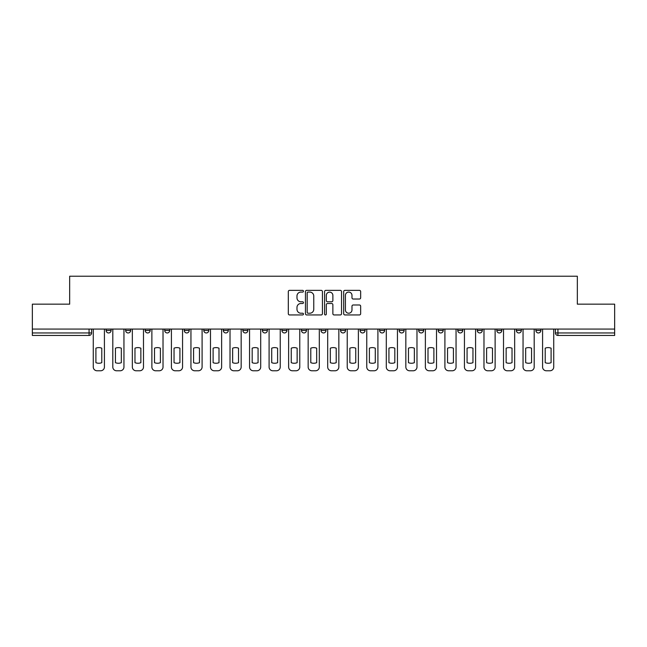 <?xml version="1.0" encoding="UTF-8"?>
<svg xmlns="http://www.w3.org/2000/svg" width="647" height="647" viewBox="0 0 647 647"><rect width="100%" height="100%" fill="white"/><g stroke="black" fill="none" stroke-linecap="round" stroke-linejoin="round"><path stroke-width="0.97" d="M303.467 291.215A0.857 0.857 0 0 0 302.602 290.357L289.541 290.357A1.229 1.229 0 0 0 288.311 291.587L288.311 313.714A1.229 1.229 0 0 0 289.541 314.943L302.602 314.943A0.857 0.857 0 0 0 303.467 314.078A0.857 0.857 0 0 0 302.602 313.221L300.912 313.221A3.931 3.931 0 0 1 296.981 309.29L296.981 307.446A3.931 3.931 0 0 1 300.912 303.508L302.602 303.508A0.857 0.857 0 0 0 303.467 302.65A0.857 0.857 0 0 0 302.602 301.793L300.912 301.793A3.931 3.931 0 0 1 296.981 297.855L296.981 296.011A3.931 3.931 0 0 1 300.912 292.08L302.602 292.08A0.857 0.857 0 0 0 303.467 291.215M496.815 330.447L496.815 329.072L496.815 330.447A2.507 2.507 0 0 0 499.314 332.954A2.507 2.507 0 0 1 496.815 330.447L501.821 330.447A2.507 2.507 0 0 1 499.314 332.954A2.507 2.507 0 0 0 501.821 330.447L501.821 329.072L501.821 330.447M320.993 329.072L320.993 330.447L326.007 330.447A2.507 2.507 0 0 1 323.5 332.954A2.507 2.507 0 0 1 320.993 330.447L320.993 329.072M262.391 329.072L262.391 330.447L267.397 330.447A2.507 2.507 0 0 1 264.898 332.954A2.507 2.507 0 0 1 262.391 330.447L262.391 329.072M223.32 329.072L223.32 330.447L228.326 330.447A2.507 2.507 0 0 1 225.827 332.954A2.507 2.507 0 0 1 223.32 330.447L223.32 329.072M203.781 329.072L203.781 330.447L208.795 330.447A2.507 2.507 0 0 1 206.288 332.954A2.507 2.507 0 0 1 203.781 330.447L203.781 329.072M164.71 329.072L164.71 330.447L169.724 330.447A2.507 2.507 0 0 1 167.217 332.954A2.507 2.507 0 0 1 164.71 330.447L164.71 329.072M359.425 299.027A1.229 1.229 0 0 0 360.654 297.798L360.654 291.587A1.229 1.229 0 0 0 359.425 290.357L344.916 290.357A1.229 1.229 0 0 0 343.686 291.587L343.686 313.714A1.229 1.229 0 0 0 344.916 314.943L359.425 314.943A1.229 1.229 0 0 0 360.654 313.714L360.654 306.217A1.229 1.229 0 0 0 359.425 304.988L353.213 304.988A1.229 1.229 0 0 0 351.984 306.217L351.984 309.929A3.292 3.292 0 0 1 348.701 313.221A3.292 3.292 0 0 1 345.409 309.929L345.409 295.364A3.292 3.292 0 0 1 348.701 292.08A3.292 3.292 0 0 1 351.984 295.364L351.984 297.798A1.229 1.229 0 0 0 353.213 299.027L359.425 299.027M32.35 329.072L32.35 304.155L69.666 304.155L69.666 276.229L577.334 276.229L577.334 304.155L614.65 304.155L614.65 329.072L32.35 329.072L32.35 332.954L91.583 332.954L91.583 329.072L91.583 332.954A2.507 2.507 0 0 1 89.076 335.461L32.35 335.461L32.35 332.954M322.424 291.587A1.229 1.229 0 0 0 321.195 290.357L306.694 290.357A1.229 1.229 0 0 0 305.465 291.587L305.465 313.714A1.229 1.229 0 0 0 306.694 314.943L321.195 314.943A1.229 1.229 0 0 0 322.424 313.714L322.424 291.587M325.805 290.357L340.306 290.357A1.229 1.229 0 0 1 341.535 291.587L341.535 313.714A1.229 1.229 0 0 1 340.306 314.943L334.103 314.943A1.229 1.229 0 0 1 332.873 313.714L332.873 304.737A1.229 1.229 0 0 0 331.644 303.508L327.528 303.508A1.229 1.229 0 0 0 326.298 304.737L326.298 314.078A0.857 0.857 0 0 1 325.433 314.943A0.857 0.857 0 0 1 324.576 314.078L324.576 291.587A1.229 1.229 0 0 1 325.805 290.357M555.417 329.072L555.417 332.954L614.65 332.954L614.65 335.461L557.924 335.461A2.507 2.507 0 0 1 555.417 332.954L555.417 329.072M614.65 329.072L614.65 332.954M540.892 329.072L540.892 330.447A2.507 2.507 0 0 1 538.385 332.954A2.507 2.507 0 0 1 535.886 330.447L540.892 330.447M535.886 329.072L535.886 330.447M516.346 329.072L516.346 330.447L521.361 330.447L521.361 329.072L521.361 330.447A2.507 2.507 0 0 1 518.854 332.954A2.507 2.507 0 0 1 516.346 330.447A2.507 2.507 0 0 0 518.854 332.954M477.276 329.072L477.276 330.447L482.29 330.447L482.29 329.072L482.29 330.447A2.507 2.507 0 0 1 479.783 332.954A2.507 2.507 0 0 1 477.276 330.447A2.507 2.507 0 0 0 479.783 332.954M462.751 330.447L462.751 329.072L462.751 330.447A2.507 2.507 0 0 1 460.243 332.954A2.507 2.507 0 0 1 457.744 330.447L462.751 330.447A2.507 2.507 0 0 1 460.243 332.954M457.744 329.072L457.744 330.447M443.219 329.072L443.219 330.447A2.507 2.507 0 0 1 440.712 332.954A2.507 2.507 0 0 1 438.205 330.447L443.219 330.447A2.507 2.507 0 0 1 440.712 332.954M438.205 329.072L438.205 330.447M423.68 329.072L423.68 330.447A2.507 2.507 0 0 1 421.173 332.954A2.507 2.507 0 0 1 418.674 330.447L423.68 330.447M418.674 329.072L418.674 330.447M404.149 329.072L404.149 330.447A2.507 2.507 0 0 1 401.641 332.954A2.507 2.507 0 0 1 399.134 330.447L404.149 330.447M399.134 329.072L399.134 330.447M384.609 329.072L384.609 330.447A2.507 2.507 0 0 1 382.102 332.954A2.507 2.507 0 0 1 379.603 330.447L384.609 330.447M379.603 329.072L379.603 330.447M365.078 329.072L365.078 330.447A2.507 2.507 0 0 1 362.571 332.954A2.507 2.507 0 0 1 360.064 330.447A2.507 2.507 0 0 0 362.571 332.954M360.064 329.072L360.064 330.447L365.078 330.447M345.538 329.072L345.538 330.447A2.507 2.507 0 0 1 343.031 332.954A2.507 2.507 0 0 1 340.532 330.447A2.507 2.507 0 0 0 343.031 332.954M340.532 329.072L340.532 330.447L345.538 330.447M326.007 329.072L326.007 330.447A2.507 2.507 0 0 1 323.5 332.954M306.468 329.072L306.468 330.447A2.507 2.507 0 0 1 303.969 332.954A2.507 2.507 0 0 1 301.462 330.447L306.468 330.447M301.462 329.072L301.462 330.447M286.936 329.072L286.936 330.447A2.507 2.507 0 0 1 284.429 332.954A2.507 2.507 0 0 1 281.922 330.447L286.936 330.447L286.936 329.072M281.922 329.072L281.922 330.447M267.397 329.072L267.397 330.447M247.866 329.072L247.866 330.447A2.507 2.507 0 0 1 245.359 332.954A2.507 2.507 0 0 1 242.851 330.447L247.866 330.447L247.866 329.072M242.851 329.072L242.851 330.447M228.326 329.072L228.326 330.447L228.326 329.072M208.795 330.447L208.795 329.072L208.795 330.447A2.507 2.507 0 0 1 206.288 332.954M189.256 329.072L189.256 330.447A2.507 2.507 0 0 1 186.757 332.954A2.507 2.507 0 0 1 184.249 330.447A2.507 2.507 0 0 0 186.757 332.954A2.507 2.507 0 0 0 189.256 330.447L189.256 329.072M184.249 329.072L184.249 330.447L189.256 330.447M169.724 329.072L169.724 330.447M150.185 329.072L150.185 330.447A2.507 2.507 0 0 1 147.686 332.954A2.507 2.507 0 0 1 145.179 330.447A2.507 2.507 0 0 0 147.686 332.954A2.507 2.507 0 0 0 150.185 330.447L145.179 330.447L145.179 329.072M125.639 329.072L125.639 330.447L130.654 330.447L130.654 329.072L130.654 330.447A2.507 2.507 0 0 1 128.146 332.954A2.507 2.507 0 0 1 125.639 330.447A2.507 2.507 0 0 0 128.146 332.954M106.108 329.072L106.108 330.447L111.114 330.447L111.114 329.072L111.114 330.447A2.507 2.507 0 0 1 108.615 332.954A2.507 2.507 0 0 1 106.108 330.447A2.507 2.507 0 0 0 108.615 332.954M89.076 329.072L89.076 335.461A2.507 2.507 0 0 0 91.583 332.954M308.045 292.08A0.857 0.857 0 0 0 307.179 292.937L307.179 312.364A0.857 0.857 0 0 0 308.045 313.221L309.824 313.221A3.931 3.931 0 0 0 313.763 309.29L313.763 296.011A3.931 3.931 0 0 0 309.824 292.08L308.045 292.08M332.873 295.428A3.292 3.292 0 0 0 329.582 292.137A3.292 3.292 0 0 0 326.298 295.428L326.298 300.564A1.229 1.229 0 0 0 327.528 301.793L331.644 301.793A1.229 1.229 0 0 0 332.873 300.564L332.873 295.428M95.902 348.183L95.902 362.684A7.829 7.829 0 0 0 101.789 362.684A7.829 7.829 0 0 1 95.902 362.684L95.902 348.183A7.829 7.829 0 0 1 101.789 348.183L101.789 362.684L101.789 348.183M93.273 367.019L93.273 329.072L93.273 367.019A3.761 3.761 0 0 0 97.026 370.771L100.657 370.771A3.761 3.761 0 0 0 104.418 367.019L104.418 329.072L104.418 367.019M97.026 370.771L100.657 370.771M115.441 348.183L115.441 362.684L115.441 348.183A7.829 7.829 0 0 1 121.321 348.183L121.321 362.684A7.829 7.829 0 0 1 115.441 362.684M112.804 367.019L112.804 329.072L112.804 367.019A3.761 3.761 0 0 0 116.565 370.771L120.196 370.771A3.761 3.761 0 0 0 123.949 367.019L123.949 329.072L123.949 367.019M134.972 348.183L134.972 362.684L134.972 348.183A7.829 7.829 0 0 1 140.86 348.183A7.829 7.829 0 0 0 134.972 348.183M140.86 362.684L140.86 348.183L140.86 362.684A7.829 7.829 0 0 1 134.972 362.684M132.344 367.019L132.344 329.072L132.344 367.019A3.761 3.761 0 0 0 136.096 370.771L139.728 370.771A3.761 3.761 0 0 0 143.488 367.019L143.488 329.072L143.488 367.019M121.321 348.183L121.321 362.684M116.565 370.771L120.196 370.771M136.096 370.771L139.728 370.771M154.512 348.183L154.512 362.684L154.512 348.183A7.829 7.829 0 0 1 160.391 348.183A7.829 7.829 0 0 0 154.512 348.183M160.391 362.684L160.391 348.183L160.391 362.684A7.829 7.829 0 0 1 154.512 362.684M151.875 367.019L151.875 329.072L151.875 367.019A3.761 3.761 0 0 0 155.636 370.771L159.267 370.771A3.761 3.761 0 0 0 163.02 367.019L163.02 329.072L163.02 367.019M174.043 348.183L174.043 362.684L174.043 348.183A7.829 7.829 0 0 1 179.931 348.183L179.931 362.684A7.829 7.829 0 0 1 174.043 362.684M171.415 367.019L171.415 329.072L171.415 367.019A3.761 3.761 0 0 0 175.167 370.771L178.798 370.771A3.761 3.761 0 0 0 182.559 367.019L182.559 329.072L182.559 367.019M193.574 348.183L193.574 362.684L193.574 348.183A7.829 7.829 0 0 1 199.462 348.183A7.829 7.829 0 0 0 193.574 348.183M199.462 362.684L199.462 348.183L199.462 362.684A7.829 7.829 0 0 1 193.574 362.684M190.946 367.019L190.946 329.072L190.946 367.019A3.761 3.761 0 0 0 194.707 370.771L198.338 370.771A3.761 3.761 0 0 0 202.09 367.019L202.09 329.072L202.09 367.019M155.636 370.771L159.267 370.771M179.931 348.183L179.931 362.684M175.167 370.771L178.798 370.771M194.707 370.771L198.338 370.771M213.114 348.183L213.114 362.684L213.114 348.183A7.829 7.829 0 0 1 219.001 348.183A7.829 7.829 0 0 0 213.114 348.183M219.001 362.684L219.001 348.183L219.001 362.684A7.829 7.829 0 0 1 213.114 362.684M210.485 367.019L210.485 329.072L210.485 367.019A3.761 3.761 0 0 0 214.238 370.771L217.869 370.771A3.761 3.761 0 0 0 221.63 367.019L221.63 329.072L221.63 367.019M214.238 370.771L217.869 370.771M232.645 348.183L232.645 362.684L232.645 348.183A7.829 7.829 0 0 1 238.533 348.183A7.829 7.829 0 0 0 232.645 348.183M238.533 362.684L238.533 348.183L238.533 362.684A7.829 7.829 0 0 1 232.645 362.684M230.017 367.019L230.017 329.072L230.017 367.019A3.761 3.761 0 0 0 233.777 370.771L237.409 370.771A3.761 3.761 0 0 0 241.161 367.019L241.161 329.072L241.161 367.019M233.777 370.771L237.409 370.771M252.184 348.183L252.184 362.684L252.184 348.183A7.829 7.829 0 0 1 258.072 348.183A7.829 7.829 0 0 0 252.184 348.183M258.072 362.684L258.072 348.183L258.072 362.684A7.829 7.829 0 0 1 252.184 362.684M249.556 367.019L249.556 329.072L249.556 367.019A3.761 3.761 0 0 0 253.309 370.771L256.94 370.771A3.761 3.761 0 0 0 260.701 367.019L260.701 329.072L260.701 367.019M253.309 370.771L256.94 370.771M271.716 348.183L271.716 362.684L271.716 348.183A7.829 7.829 0 0 1 277.603 348.183A7.829 7.829 0 0 0 271.716 348.183M277.603 362.684L277.603 348.183L277.603 362.684A7.829 7.829 0 0 1 271.716 362.684M269.087 367.019L269.087 329.072L269.087 367.019A3.761 3.761 0 0 0 272.848 370.771L276.479 370.771A3.761 3.761 0 0 0 280.232 367.019L280.232 329.072L280.232 367.019M272.848 370.771L276.479 370.771M291.255 348.183L291.255 362.684L291.255 348.183A7.829 7.829 0 0 1 297.143 348.183A7.829 7.829 0 0 0 291.255 348.183M297.143 362.684L297.143 348.183L297.143 362.684A7.829 7.829 0 0 1 291.255 362.684M288.627 367.019L288.627 329.072L288.627 367.019A3.761 3.761 0 0 0 292.379 370.771L296.011 370.771A3.761 3.761 0 0 0 299.771 367.019L299.771 329.072L299.771 367.019M310.786 348.183L310.786 362.684L310.786 348.183A7.829 7.829 0 0 1 316.674 348.183A7.829 7.829 0 0 0 310.786 348.183M316.674 362.684L316.674 348.183L316.674 362.684A7.829 7.829 0 0 1 310.786 362.684M308.158 367.019L308.158 329.072L308.158 367.019A3.761 3.761 0 0 0 311.919 370.771L315.55 370.771A3.761 3.761 0 0 0 319.303 367.019L319.303 329.072L319.303 367.019M330.326 348.183L330.326 362.684L330.326 348.183A7.829 7.829 0 0 1 336.214 348.183A7.829 7.829 0 0 0 330.326 348.183M336.214 362.684L336.214 348.183L336.214 362.684A7.829 7.829 0 0 1 330.326 362.684M327.697 367.019L327.697 329.072L327.697 367.019A3.761 3.761 0 0 0 331.45 370.771L335.081 370.771A3.761 3.761 0 0 0 338.842 367.019L338.842 329.072L338.842 367.019M349.857 348.183L349.857 362.684A7.829 7.829 0 0 0 355.745 362.684A7.829 7.829 0 0 1 349.857 362.684L349.857 348.183A7.829 7.829 0 0 1 355.745 348.183A7.829 7.829 0 0 0 349.857 348.183M355.745 348.183L355.745 362.684L355.745 348.183M347.229 367.019L347.229 329.072L347.229 367.019A3.761 3.761 0 0 0 350.989 370.771L354.621 370.771A3.761 3.761 0 0 0 358.373 367.019L358.373 329.072L358.373 367.019M369.397 348.183L369.397 362.684A7.829 7.829 0 0 0 375.284 362.684A7.829 7.829 0 0 1 369.397 362.684L369.397 348.183A7.829 7.829 0 0 1 375.284 348.183A7.829 7.829 0 0 0 369.397 348.183M375.284 348.183L375.284 362.684L375.284 348.183M366.768 367.019L366.768 329.072L366.768 367.019A3.761 3.761 0 0 0 370.521 370.771L374.152 370.771A3.761 3.761 0 0 0 377.913 367.019L377.913 329.072L377.913 367.019M388.928 348.183L388.928 362.684A7.829 7.829 0 0 0 394.816 362.684A7.829 7.829 0 0 1 388.928 362.684L388.928 348.183A7.829 7.829 0 0 1 394.816 348.183A7.829 7.829 0 0 0 388.928 348.183M394.816 348.183L394.816 362.684L394.816 348.183M386.299 367.019L386.299 329.072L386.299 367.019A3.761 3.761 0 0 0 390.06 370.771L393.691 370.771A3.761 3.761 0 0 0 397.444 367.019L397.444 329.072L397.444 367.019M292.379 370.771L296.011 370.771M311.919 370.771L315.55 370.771M331.45 370.771L335.081 370.771M350.989 370.771L354.621 370.771M370.521 370.771L374.152 370.771M390.06 370.771L393.691 370.771M408.467 348.183L408.467 362.684A7.829 7.829 0 0 0 414.355 362.684A7.829 7.829 0 0 1 408.467 362.684L408.467 348.183A7.829 7.829 0 0 1 414.355 348.183A7.829 7.829 0 0 0 408.467 348.183M414.355 348.183L414.355 362.684L414.355 348.183M405.839 367.019L405.839 329.072L405.839 367.019A3.761 3.761 0 0 0 409.591 370.771L413.223 370.771A3.761 3.761 0 0 0 416.983 367.019L416.983 329.072L416.983 367.019M409.591 370.771L413.223 370.771M427.999 348.183L427.999 362.684A7.829 7.829 0 0 0 433.886 362.684A7.829 7.829 0 0 1 427.999 362.684L427.999 348.183A7.829 7.829 0 0 1 433.886 348.183A7.829 7.829 0 0 0 427.999 348.183M433.886 348.183L433.886 362.684L433.886 348.183M425.37 367.019L425.37 329.072L425.37 367.019A3.761 3.761 0 0 0 429.131 370.771L432.762 370.771A3.761 3.761 0 0 0 436.515 367.019L436.515 329.072L436.515 367.019M429.131 370.771L432.762 370.771M447.538 348.183L447.538 362.684L447.538 348.183A7.829 7.829 0 0 1 453.426 348.183A7.829 7.829 0 0 0 447.538 348.183M453.426 362.684L453.426 348.183L453.426 362.684A7.829 7.829 0 0 1 447.538 362.684M444.91 367.019L444.91 329.072L444.91 367.019A3.761 3.761 0 0 0 448.662 370.771L452.293 370.771A3.761 3.761 0 0 0 456.054 367.019L456.054 329.072L456.054 367.019M448.662 370.771L452.293 370.771M467.069 348.183L467.069 362.684L467.069 348.183A7.829 7.829 0 0 1 472.957 348.183A7.829 7.829 0 0 0 467.069 348.183M472.957 362.684L472.957 348.183L472.957 362.684A7.829 7.829 0 0 1 467.069 362.684M464.441 367.019L464.441 329.072L464.441 367.019A3.761 3.761 0 0 0 468.202 370.771L471.833 370.771A3.761 3.761 0 0 0 475.585 367.019L475.585 329.072L475.585 367.019M468.202 370.771L471.833 370.771M486.609 348.183L486.609 362.684L486.609 348.183A7.829 7.829 0 0 1 492.488 348.183A7.829 7.829 0 0 0 486.609 348.183M492.488 362.684L492.488 348.183L492.488 362.684A7.829 7.829 0 0 1 486.609 362.684M483.98 367.019L483.98 329.072L483.98 367.019A3.761 3.761 0 0 0 487.733 370.771L491.364 370.771A3.761 3.761 0 0 0 495.125 367.019L495.125 329.072L495.125 367.019M487.733 370.771L491.364 370.771M506.14 348.183L506.14 362.684L506.14 348.183A7.829 7.829 0 0 1 512.028 348.183A7.829 7.829 0 0 0 506.14 348.183M512.028 362.684L512.028 348.183L512.028 362.684A7.829 7.829 0 0 1 506.14 362.684M503.512 367.019L503.512 329.072L503.512 367.019A3.761 3.761 0 0 0 507.272 370.771L510.904 370.771A3.761 3.761 0 0 0 514.656 367.019L514.656 329.072L514.656 367.019M507.272 370.771L510.904 370.771M525.679 348.183L525.679 362.684L525.679 348.183A7.829 7.829 0 0 1 531.559 348.183A7.829 7.829 0 0 0 525.679 348.183M531.559 362.684L531.559 348.183L531.559 362.684A7.829 7.829 0 0 1 525.679 362.684M523.051 367.019L523.051 329.072L523.051 367.019A3.761 3.761 0 0 0 526.804 370.771L530.435 370.771A3.761 3.761 0 0 0 534.196 367.019L534.196 329.072L534.196 367.019M526.804 370.771L530.435 370.771M545.211 348.183L545.211 362.684A7.829 7.829 0 0 0 551.098 362.684A7.829 7.829 0 0 1 545.211 362.684L545.211 348.183A7.829 7.829 0 0 1 551.098 348.183A7.829 7.829 0 0 0 545.211 348.183M551.098 348.183L551.098 362.684L551.098 348.183M542.582 367.019L542.582 329.072L542.582 367.019A3.761 3.761 0 0 0 546.343 370.771L549.974 370.771A3.761 3.761 0 0 0 553.727 367.019L553.727 329.072L553.727 367.019M546.343 370.771L549.974 370.771M557.924 329.072L557.924 335.461"/></g></svg>
